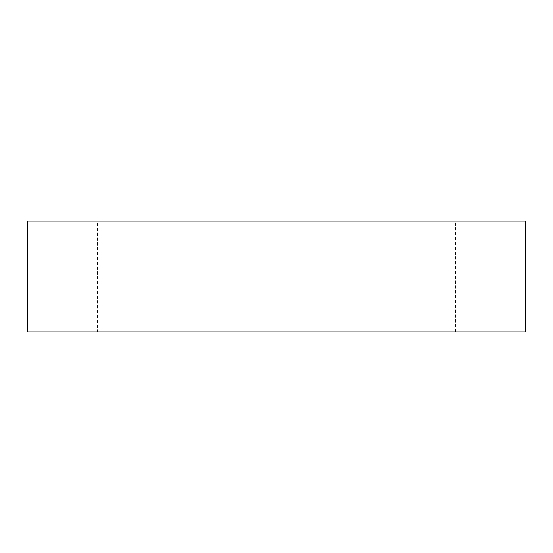 <?xml version="1.0" encoding="UTF-8"?>
<svg xmlns="http://www.w3.org/2000/svg" width="553" height="553" viewBox="0 0 553 553"><rect width="100%" height="100%" fill="white"/><g stroke="black" fill="none" stroke-linecap="round" stroke-linejoin="round"><path stroke-width="0.41" stroke-dasharray="2.77 2.07" d="M97.349 331.924L455.651 331.924L97.349 331.924L97.349 221.076L455.651 221.076L97.349 221.076M455.651 331.924L455.651 221.076M27.65 331.924L525.35 331.924M27.65 221.076L525.35 221.076"/><path stroke-width="0.83" d="M525.35 331.924L27.65 331.924L27.65 221.076L525.35 221.076L525.35 331.924"/></g></svg>
